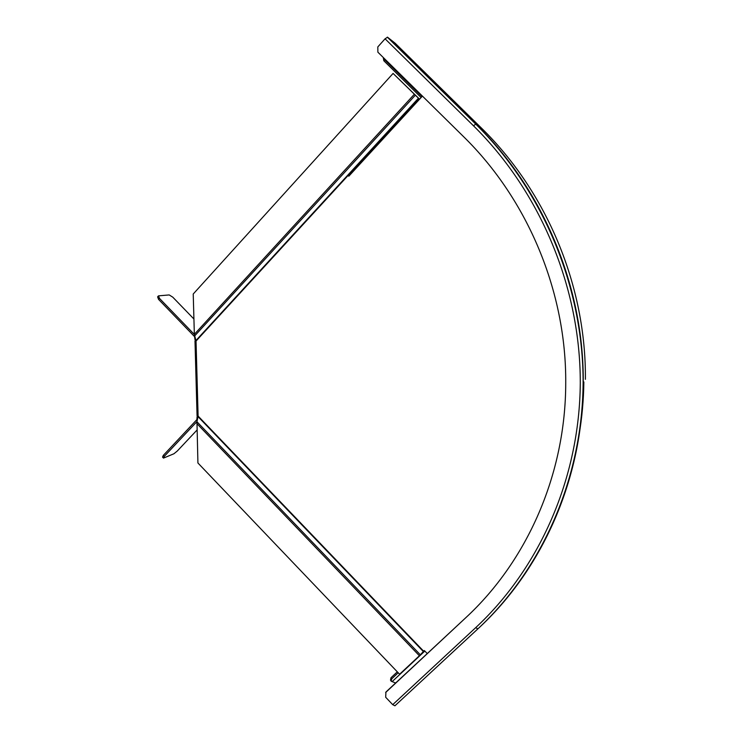 <?xml version="1.0" encoding="UTF-8"?>
<svg xmlns="http://www.w3.org/2000/svg" width="743" height="743" viewBox="0 0 743 743"><rect width="100%" height="100%" fill="white"/><g stroke="black" fill="none" stroke-linecap="round" stroke-linejoin="round"><path stroke-width="1.11" d="M197.006 430.067L177.298 451.01L173.918 453.769L163.488 458.097L162.531 457.094L163.339 455.357L196.867 419.628L197.09 416.786L198.075 414.752M163.488 458.097L164.296 456.36L163.339 455.357M164.296 456.36L197.006 421.522M198.028 416.823L197.109 416.804M195.65 339.523L194.963 339.514L194.573 336.644L158.565 299.392L157.609 296.866L158.51 295.853L159.466 298.38L158.565 299.392M194.35 334.461L159.466 298.38M158.51 295.853L169.2 294.934L172.766 297.154L193.923 319.007M196.068 342.151L194.963 339.514M385.069 38.812L377.815 46.911L377.881 52.186L463.437 136.526C528.115 199.802 566.389 292.203 565.729 383.091C565.655 474.118 527.298 560.761 465.907 617.6L385.933 692.03L385.682 697.268L392.722 704.67L475.659 627.696C539.576 568.163 579.549 478.325 580.283 383.258C580.552 288.247 540.811 192.27 473.505 125.808L385.069 38.812L387.54 37.206L395.146 43.224L481.018 127.657C547.154 192.177 586.218 286.529 585.391 379.329M384.335 58.548L384.54 59.681L421.968 96.581M383.249 57.471L383.834 60.759L384.54 59.681M477.768 628.959L394.914 705.794L392.722 704.67M395.61 682.993L391.199 681.238L390.502 680.114L390.994 677.737L391.691 678.861L398.202 672.777M465.907 617.6L385.626 692.532M383.834 60.759L421.114 97.519M390.994 677.737L397.301 671.83M391.691 678.861L391.199 681.238M348.801 176.202L422.423 96.088M419.572 99.191L393.084 73.436L419.526 99.237M198.102 416.071L423.64 651.202L420.334 654.797L196.96 421.745L198.102 416.071L196.031 341.065L194.35 334.341L193.226 294.005L393.084 73.436M196.96 421.745L197.917 462.982L399.604 674.245L419.386 655.753L196.821 423.51M423.64 651.202L424.337 650.543L427.197 653.515M420.334 654.797L419.386 655.753M578.964 435.621C581.992 417.965 583.617 400.078 583.859 381.958M475.659 627.696L477.916 628.829C542.474 569.444 583.032 478.603 583.246 383.007C584.091 287.541 543.876 190.403 475.845 124.035L387.54 37.206M481.018 127.657L475.845 124.035L473.505 125.808M424.838 651.063L392.388 681.396M414.26 94.324L194.35 334.341M423.324 651.518L198.065 416.656M196.031 341.065L418.792 98.503M195.957 340.508L418.448 98.187M194.582 336.022L415.272 95.28M194.991 340.953L197.062 415.746M387.307 37.15L475.659 124.035C543.412 190.895 583.404 287.476 583.116 383.082C582.363 478.733 542.102 569.101 477.786 628.95L394.914 705.794"/></g></svg>
